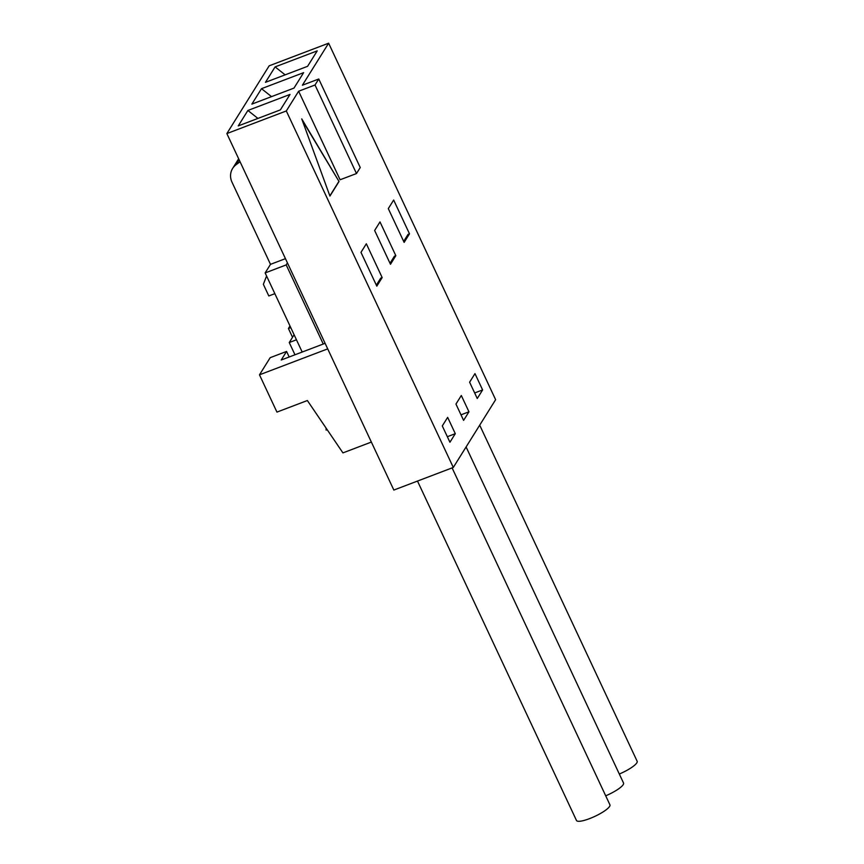 <?xml version="1.0" encoding="UTF-8"?>
<svg xmlns="http://www.w3.org/2000/svg" width="864" height="864" viewBox="0 0 864 864"><rect width="100%" height="100%" fill="white"/><g stroke="black" fill="none" stroke-linecap="round" stroke-linejoin="round"><path stroke-width="1.3" d="M238.248 125.906L247.892 110.462L290.023 94.435L280.379 109.879L238.248 125.906M315.014 84.996L298.631 91.228L286.308 110.959L453.298 467.446L495.623 399.686L328.633 43.2L302.378 85.223L318.762 79.002L315.014 84.996L356.486 173.545L360.245 167.54L318.762 79.002M328.633 43.2L269.179 65.815L226.854 133.574L393.844 490.061L453.298 467.446M286.308 110.959L226.854 133.574M293.987 88.096L251.856 104.112L261.5 88.679L303.631 72.652L293.987 88.096M307.595 66.312L265.464 82.328L275.108 66.895L317.239 50.868L307.595 66.312M247.892 110.462L257.926 118.422M298.631 91.228L340.103 179.766L356.486 173.545M409.493 233.82L404.136 242.395L388.303 208.613L393.66 200.038L409.493 233.82L408.056 234.371L403.661 241.402M382.169 277.571L376.812 286.146L360.979 252.364L366.336 243.778L382.169 277.571L380.732 278.111L376.337 285.142M395.831 255.69L390.474 264.276L374.641 230.483L379.998 221.908L395.831 255.69L394.394 256.241L389.999 263.272M442.292 425.941L447.649 417.366L455.296 433.674L449.939 442.249L442.292 425.941M461.311 395.496L468.958 411.804L463.601 420.379L455.954 404.071L461.311 395.496M477.263 398.509L469.616 382.201L474.973 373.626L482.62 389.934L477.263 398.509M339.034 181.483L301.741 118.876L329.929 196.063L339.034 181.483L302.195 120.128M261.5 88.679L271.534 96.638M275.108 66.895L285.142 74.844M455.296 433.674L447.336 436.698M468.958 411.804L460.998 414.828M482.62 389.934L474.66 392.958M329.864 195.89L338.796 181.58M289.991 325.976L288.414 328.504L290.758 327.607M302.195 352.037L265.14 272.927L270.497 264.352L231.995 182.174A15.822 14.612 32 0 1 232.621 168.448A15.822 14.612 32 0 1 236.088 164.711L240.062 161.762M270.497 264.352L285.455 258.66M371.369 442.066L342.932 452.887L307.368 400.529L276.944 412.096L259.481 374.814L327.715 348.872M259.481 374.814L270.194 357.664L286.578 351.432L289.181 356.983M325.112 343.321L281.221 360.007L286.578 351.432M292.529 337.284L288.414 328.504M323.266 344.023L286.2 264.913L287.453 262.915M265.14 272.927L286.2 264.913M296.46 339.79L289.246 342.533L294.106 334.757M294.98 354.78L289.246 342.533M327.164 429.678L326.117 430.078L326.074 428.069M266.576 276.005L263.358 284.31L268.812 295.963L274.86 293.663M466.096 446.958L623.538 783.043A18.468 4.061 154.9 0 1 605.707 795.82M479.704 425.164L637.146 761.26A18.468 4.061 154.9 0 1 619.315 774.036M452.099 467.899L609.93 804.827A18.468 4.061 154.9 0 1 594.929 816.34A18.468 4.061 154.9 0 1 576.493 820.498L417.485 481.064M239.144 159.808L236.088 164.711M232.621 168.448L238.658 158.771"/></g></svg>
